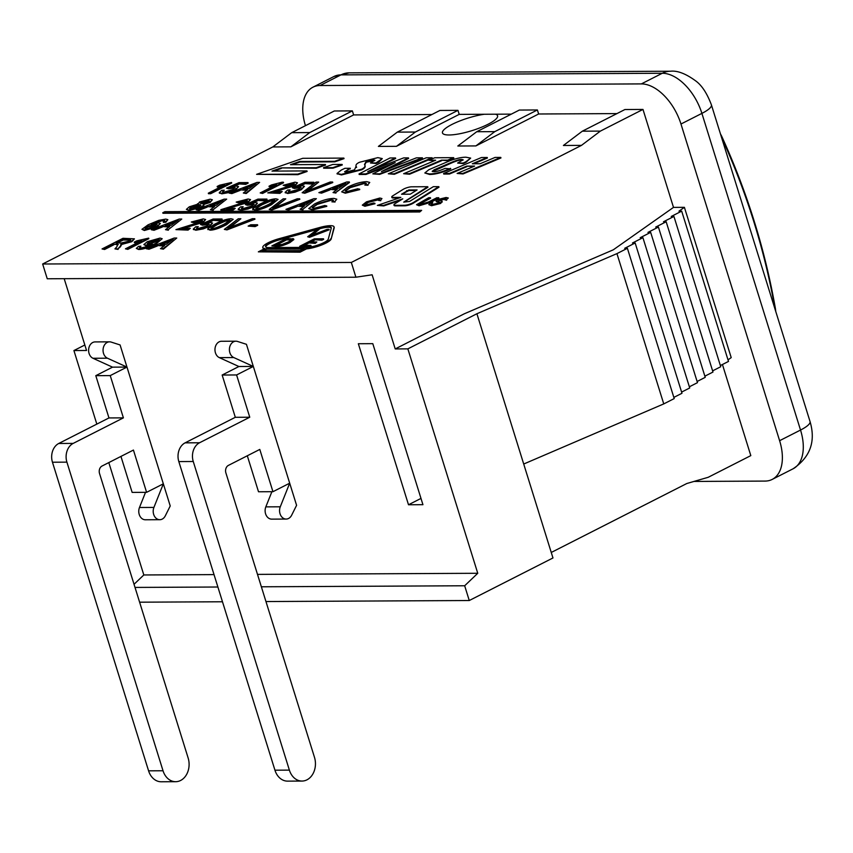 <?xml version="1.0" encoding="UTF-8"?>
<svg xmlns="http://www.w3.org/2000/svg" width="853" height="853" viewBox="0 0 853 853"><rect width="100%" height="100%" fill="white"/><g stroke="black" fill="none" stroke-linecap="round" stroke-linejoin="round"><path stroke-width="1.28" d="M120.081 344.943L126.969 367.078L107.435 358.196A8.423 6.568 -90.3 0 1 103.138 348.845A8.423 6.568 -90.3 0 1 109.579 341.84A8.423 6.568 -90.3 0 1 111.199 342.096L120.081 344.943M126.969 367.078L163.339 483.822L146.599 492.33L133.431 450.064L102.051 466.026A5.779 4.51 89.7 0 0 99.534 473.522L188.14 757.986A17.327 13.52 -90.3 0 1 175.665 781.7A17.327 13.52 -90.3 0 1 163.03 770.76L66.907 462.145A14.437 11.27 -90.3 0 1 73.187 443.4L123.397 417.863L110.24 375.597L126.969 367.078L112.532 367.153L95.792 375.672L108.96 417.938L58.75 443.475A14.437 11.27 89.7 0 0 52.459 462.219L148.582 770.835A17.327 13.52 89.7 0 0 161.228 781.774L175.665 781.7M120.945 456.419L132.151 492.405L146.599 492.33M109.579 341.84L95.131 341.914A8.423 6.568 89.7 0 0 88.691 348.92A8.423 6.568 89.7 0 0 92.988 358.271L112.532 367.153M163.339 483.822L170.227 505.957L165.311 515.83A8.423 6.568 -90.3 0 1 159.81 519.701A8.423 6.568 -90.3 0 1 153.913 507.428L163.339 483.822M95.792 375.672L110.24 375.597M108.96 417.938L123.397 417.863M145.522 492.341L139.476 507.503A8.423 6.568 89.7 0 0 145.373 519.776L159.81 519.701M246.432 344.303L253.33 366.449L233.786 357.556A8.423 6.568 -90.3 0 1 229.489 348.216A8.423 6.568 -90.3 0 1 235.929 341.2A8.423 6.568 -90.3 0 1 237.55 341.456L246.432 344.303M253.33 366.449L289.689 483.182L272.949 491.701L259.792 449.424L228.401 465.397A5.779 4.51 89.7 0 0 225.885 472.893L314.49 757.357A17.327 13.52 -90.3 0 1 302.026 781.06A17.327 13.52 -90.3 0 1 289.38 770.12L193.258 461.505A14.437 11.27 -90.3 0 1 199.538 442.771L249.758 417.224L236.59 374.957L253.33 366.449L238.893 366.513L222.153 375.032L235.311 417.298L185.101 442.846A14.437 11.27 89.7 0 0 178.821 461.58L274.943 770.195A17.327 13.52 89.7 0 0 287.578 781.135L302.026 781.06M247.306 455.779L258.512 491.765L272.949 491.701M235.929 341.2L221.492 341.275A8.423 6.568 89.7 0 0 215.052 348.28A8.423 6.568 89.7 0 0 219.349 357.631L238.893 366.513M289.689 483.182L296.588 505.317L291.662 515.191A8.423 6.568 -90.3 0 1 286.171 519.061A8.423 6.568 -90.3 0 1 280.274 506.799L289.689 483.182M222.153 375.032L236.59 374.957M235.311 417.298L249.758 417.224M271.883 491.701L265.827 506.874A8.423 6.568 89.7 0 0 271.723 519.136L286.171 519.061M774.855 308.594A3.604 1.002 170.1 0 1 775.494 309.021A3.604 1.002 170.1 0 1 775.174 309.543M721.275 136.672C746.833 192.757 764.789 250.387 775.132 309.575M721.307 136.651A3.604 0.629 -24.5 0 0 721.649 136.139C747.185 192.181 765.141 249.812 775.484 309.021L775.782 311.548M511.331 114.131L495.54 114.206A28.874 6.589 162.7 0 1 497.587 115.763A28.874 6.589 162.7 0 1 488.076 124.25A28.874 6.589 162.7 0 1 459.415 133.814A28.874 6.589 162.7 0 1 442.462 132.929A28.874 6.589 162.7 0 1 455.577 122.725A28.874 6.589 162.7 0 1 484.269 114.259L459.213 114.387L396.453 146.321L378.401 146.407L397.306 132.13L439.913 110.453L457.965 110.368L459.213 114.387M408.502 504.763L358.345 343.738L372.793 343.663L422.939 504.688L408.502 504.763L420.987 498.408M551.251 552.467L686.793 483.523L708.203 477.296L750.811 455.619L722.438 364.508M642.981 109.429L600.373 131.106L582.322 131.191L624.929 109.525L642.981 109.429L673.497 207.386L684.405 207.332L678.977 211.16L681.686 211.139L671.226 216.47L673.934 216.449L663.474 221.769L666.172 221.759L655.712 227.079L658.42 227.069L647.96 232.389L650.668 232.379L640.208 237.699L642.917 237.678L632.457 242.998L635.165 242.988L624.705 248.308L627.403 248.298L616.943 253.618L476.902 313.744L552.968 557.958L469.267 600.523L464.672 585.766L261.37 586.789M139.604 602.186L222.484 601.77M265.965 601.546L469.267 600.523M431.906 114.526L353.622 114.92L352.364 110.89L334.312 110.986L291.705 132.663L272.8 146.94L42.65 264.003L47.246 278.771L355.914 277.214L372.132 274.794L395.216 348.93L407.851 348.866L477.755 573.28L257.51 574.389M214.028 574.613L143.816 574.965L108.811 462.593M96.826 424.112L73.912 350.551L86.548 350.487L64.188 278.686M134.038 584.294L143.816 574.965M217.888 587.013L135.009 587.429M477.755 573.28L464.672 585.766M73.912 350.551L84.842 344.996M42.65 264.003L351.319 262.457L355.914 277.214M395.216 348.93L464.267 313.808L613.264 249.833L673.497 207.386M600.373 131.106L581.469 145.383L563.417 145.479L582.322 131.191M351.319 262.457L581.469 145.383M305.449 125.668A43.3 25.206 63 0 1 312.966 87.177A43.3 25.206 63 0 1 320.056 85.524L641.36 83.903A43.3 25.206 63 0 1 680.971 124.026L779.61 440.692A43.3 25.206 63 0 1 772.168 479.429A43.3 25.206 63 0 1 765.066 481.081L693.947 481.444M495.54 114.206L484.269 114.259M476.731 131.725L519.338 110.058L537.39 109.962L538.638 113.993L475.878 145.916L457.826 146.012L476.731 131.725L494.783 131.639L475.878 145.916M616.932 113.598L538.638 113.993M684.405 207.332L731.213 357.61L728.004 359.87M457.965 110.368L415.358 132.034L397.306 132.13M415.358 132.034L396.453 146.321M352.364 110.89L309.756 132.567L290.852 146.844L272.8 146.94M291.705 132.663L309.756 132.567M353.622 114.92L290.852 146.844M537.39 109.962L494.783 131.639M438.677 197.64L430.221 201.948L418.844 205.242L416.531 204.72L428.739 197.693L430.413 197.683L419.058 204.006L420.454 204.357L428.558 201.948L437.003 197.651L438.847 198.184L430.381 202.481L419.015 205.776L416.531 204.72M419.324 204.23L430.584 198.227L430.413 197.683M314.352 238.84L323.5 238.797L321.773 239.672L314.299 239.714L309.82 241.985L316.826 241.953L315.088 242.828L308.093 242.87L303.114 245.397L310.876 245.365L309.149 246.24L299.702 246.293L314.352 238.84M321.773 239.672L321.933 240.205L323.671 239.33L323.5 238.797M321.933 240.205L314.299 239.714M314.469 240.247L311.057 241.985M315.088 242.828L315.258 243.372L316.826 241.953M315.258 243.372L308.093 242.87M308.253 243.404L304.35 245.397M309.149 246.24L309.308 246.773L311.046 245.899L310.876 245.365M309.308 246.773L299.702 246.293M374.84 203.206L364.711 205.722L362.301 205.147L366.449 201.852L379.884 198.024L381.952 198.568L380.609 200.167L378.508 200.402L379.553 199.218L378.188 198.866L368.187 201.841L364.711 204.432L366.225 204.88L373.657 202.971L375.011 203.75L364.881 206.266L362.301 205.147M381.952 198.568L380.609 200.167M380.779 200.7L378.508 200.402M379.478 199.538L368.347 202.374L364.935 204.667M450.565 168.35C442.206 172.05 435.158 173.916 429.432 173.937L424.826 172.978L428.846 169.704L449.691 160.812C456.355 158.37 461.772 157.165 465.941 157.208L470.664 158.104L465.866 161.761L463.19 163.04L457.613 163.062L463.147 159.778L461.601 159.458C459.852 159.34 456.6 160.268 451.823 162.241L434.188 169.79L432.172 171.346L433.857 171.709C436.256 171.73 440.009 170.621 445.117 168.372L450.736 168.883C442.366 172.583 435.329 174.449 429.603 174.47L424.826 172.978M470.664 158.104L466.037 162.294L463.893 163.328L463.723 162.784M463.893 163.328L463.19 163.04M463.36 163.573L457.613 163.062M463.019 160.108L461.772 159.991C460.023 159.874 456.76 160.801 451.994 162.774L432.45 171.57M388.318 173.788L426.212 157.794L432.076 157.762L394.193 173.756L388.318 173.788L394.353 174.289L394.193 173.756M394.353 174.289L432.247 158.295L432.076 157.762M344.836 171.975L350.37 168.286L344.559 171.762L346.03 172.093L354.539 169.843L356.096 166.196L356.511 167.337M356.533 167.199L356.341 166.783C355.306 165.183 356.383 163.669 359.571 162.251L377.847 157.634L382.283 158.594L375.981 162.944L370.469 162.976L374.872 160.215L373.283 159.852L366.022 161.707L364.508 164.48L365.084 165.802M356.586 167.465L356.383 166.857M382.283 158.594L378.775 162.209L376.141 163.477L375.981 162.944M376.141 163.477L370.469 162.976M374.776 160.535L366.193 162.241L364.679 165.013M364.7 164.789C365.564 166.271 364.551 167.753 361.672 169.214L341.307 174.407L337.031 173.479L341.339 170.014L344.9 168.308L350.37 168.286M364.871 165.322C365.734 166.815 364.721 168.286 361.843 169.758L341.477 174.94L337.191 173.735M156.813 241.591L148.593 244.001L147.26 243.617L149.488 241.73L158.168 239.16L159.351 239.512L156.813 241.591M159.298 239.832L149.659 242.273L147.473 243.841M140.884 246.197L139.402 247.562L140.553 247.871C143.421 247.775 147.345 246.474 152.346 243.99L145.778 245.152L143.848 244.587L147.281 241.708L160.023 238.083L162.198 238.744L156.099 243.19C148.379 247.061 142.483 248.98 138.389 248.948L136.32 248.404L138.527 246.325L140.884 246.197L139.668 247.775M149.947 245.131L145.948 245.696L143.848 244.587M162.198 238.744L156.27 243.734C148.55 247.605 142.643 249.513 138.559 249.481L136.32 248.404M116.125 242.998L123.056 239.469L130.733 239.842L129.23 241.154L121.265 242.966L116.125 242.998M130.648 240.162L123.216 240.013L117.362 242.988M123.216 240.013L123.056 239.469M122.971 238.307L134.411 238.84L131.693 241.143L120.923 244.065L120.508 245.995L117.938 248.873L114.952 248.884L116.914 246.688L117.746 244.235L116.498 244.193L113.737 244.214L104.439 248.937L102.051 248.948L122.971 238.307M134.411 238.84L131.863 241.676L121.094 244.598L121.489 245.12L120.923 244.065M121.094 244.598L120.678 246.528L117.938 248.873M118.109 249.407L114.952 248.884M118.29 244.576L113.737 244.214M113.907 244.747L104.61 249.481L104.439 248.937M104.61 249.481L102.051 248.948M238.275 218.773L240.855 218.763L227.89 228.199L252.349 218.699L254.78 218.688L226.791 229.361L224.328 229.382L238.275 218.773M230.118 227.293L240.855 218.763M226.791 229.361L226.951 229.905L254.951 219.221L254.78 218.688M226.951 229.905L224.328 229.382M198.28 226.631L196.521 228.263L197.789 228.625L206.735 226.002L209.166 224.019L207.642 223.603L200.551 224.51L213.047 219.04L222.015 218.986L219.562 220.234L212.365 220.277L205.776 223.134L210.488 222.452L212.589 223.059L209.326 225.874L202.971 228.391L195.7 229.702L193.29 229.062L195.732 226.759L198.28 226.631L196.744 228.487M209.113 224.328L202.47 225.203L202.31 224.659M202.47 225.203L200.551 224.51M219.562 220.234L219.722 220.778L222.185 219.53L222.015 218.986M219.722 220.778L212.365 220.277M212.536 220.81L208.313 222.644M212.589 223.059L209.497 226.408L203.142 228.924L195.87 230.235L193.46 229.308M165.109 225.352L178.224 220.181L171.24 225.32L165.109 225.352M176.081 221.695L166.687 225.352M173.404 222.761L173.244 222.228M179.183 219.072L181.764 219.061L168.222 229.66L165.493 229.67L169.736 226.461L162.166 226.503L153.86 229.734L151.322 229.745L179.183 219.072M168.222 229.66L181.764 219.061M168.382 230.203L165.493 229.67M169.022 227.005L162.166 226.503M162.337 227.037L154.02 230.267L153.86 229.734M154.02 230.267L151.322 229.745M326.646 205.818L312.177 209.422L308.743 208.59L314.661 203.878C321.922 200.37 328.32 198.546 333.864 198.408L336.807 199.197L334.898 201.479L331.892 201.82L333.384 200.124L331.433 199.623L317.135 203.867L312.177 207.578L314.352 208.217L324.961 205.477L326.816 206.362L312.347 209.955L308.743 208.59M336.807 199.197L334.898 201.479M335.058 202.012L331.892 201.82M333.352 200.434L331.593 200.156L317.305 204.4L312.358 207.823M283.164 198.856L285.755 198.845L272.779 208.281L297.239 198.781L299.67 198.77L271.68 209.443L269.217 209.465L283.164 198.856M275.007 207.375L285.755 198.845M271.68 209.443L271.851 209.987L299.84 199.303L299.67 198.77M271.851 209.987L269.217 209.465M243.169 206.714L241.41 208.345L242.689 208.708L251.624 206.085L254.055 204.102L252.531 203.686L245.44 204.592L257.937 199.112L266.904 199.069L264.451 200.316L257.254 200.359L250.665 203.217L255.388 202.534L257.489 203.142L254.215 205.957L247.86 208.463L240.589 209.785L238.179 209.145L240.621 206.842L243.169 206.714L241.644 208.569M254.013 204.411L247.37 205.285L247.199 204.741M247.37 205.285L245.44 204.592M264.451 200.316L264.622 200.86L267.074 199.613L266.904 199.069M264.622 200.86L257.254 200.359M257.425 200.892L253.202 202.726M257.489 203.142L254.386 206.49L248.031 209.006L240.759 210.318L238.35 209.39M209.998 205.434L223.113 200.263L216.129 205.402L209.998 205.434M220.97 201.766L211.576 205.434M218.293 202.843L218.133 202.3M224.072 199.154L226.663 199.133L213.111 209.742L210.382 209.753L214.625 206.543L207.055 206.586L198.749 209.817L196.211 209.827L224.072 199.154M213.111 209.742L226.663 199.133M213.282 210.275L210.382 209.753M213.911 207.087L207.055 206.586M207.226 207.119L198.92 210.35L198.749 209.817M198.92 210.35L196.211 209.827M359.593 189.078L345.113 192.671L341.68 191.85L347.597 187.138C354.859 183.63 361.256 181.806 366.801 181.668L369.744 182.446L367.835 184.728L364.828 185.069L366.332 183.384L364.37 182.873L350.082 187.116L345.124 190.827L347.288 191.467L357.897 188.726L359.753 189.611L345.284 193.204L341.68 191.85M369.744 182.446L367.835 184.728M368.006 185.261L364.828 185.069M366.3 183.683L364.54 183.406L350.242 187.649L345.294 191.072M316.1 182.105L318.691 182.094L305.726 191.53L330.175 182.03L332.617 182.02L304.617 192.703L302.154 192.714L316.1 182.105M307.944 190.635L318.691 182.094M304.617 192.703L304.788 193.236L332.777 182.563L332.617 182.02M304.788 193.236L302.154 192.714M279.72 192.821L267.789 192.885L292.664 185.069L294.296 183.619L292.888 183.246L285.169 185.4L283.164 185.272L295.063 182.169L297.505 182.787L294.893 185.09L273.344 191.616L282.194 191.562L279.88 193.364L267.789 192.885M294.232 183.939L285.339 185.933L285.169 185.4M285.339 185.933L283.164 185.272M297.505 182.787L295.053 185.634L275.252 191.605M279.88 193.364L282.194 191.562M242.934 188.694L256.049 183.512L249.076 188.662L242.934 188.694M253.917 185.026L244.523 188.684M251.24 186.093L251.07 185.559M257.009 182.403L259.6 182.393L246.048 192.991L243.329 193.013L247.562 189.803L240.002 189.835L231.685 193.066L229.158 193.077L257.009 182.403M246.048 192.991L246.218 193.535L259.6 182.393M246.218 193.535L243.329 193.013M246.848 190.336L240.002 189.835M240.162 190.368L231.856 193.599L231.685 193.066M231.856 193.599L229.158 193.077M208.313 193.183L224.67 184.866L217.152 186.455L219.637 185.197L231.526 182.489L210.531 193.173L208.313 193.183L208.484 193.716L210.691 193.706L210.531 193.173M222.473 185.986L217.312 186.999L217.152 186.455M210.691 193.706L231.696 183.032L231.526 182.489M343.866 158.093L334.643 161.302L299.691 161.473L290.457 164.682L325.409 164.512L316.186 167.721L281.234 167.892L272 171.101L306.952 170.92L297.729 174.129L256.604 174.343L302.751 158.306L343.866 158.093L344.036 158.626L334.802 161.835L334.643 161.302M334.802 161.835L299.861 162.017L299.691 161.473M299.861 162.017L292.195 164.672M316.186 167.721L316.346 168.254L325.579 165.045L325.409 164.512M316.346 168.254L281.234 167.892M281.405 168.425L273.738 171.09M297.729 174.129L297.889 174.673L307.123 171.464L306.952 170.92M297.889 174.673L256.604 174.343M419.559 211.437L162.784 212.728L164.874 211.672L421.649 210.371L419.729 211.97L162.955 213.271L162.784 212.728M419.729 211.97L421.649 210.371M332.755 164.469L342.096 164.426L332.873 167.636L323.532 167.678L332.755 164.469M332.873 167.636L333.033 168.169L342.266 164.96L342.096 164.426M333.033 168.169L323.692 168.222L323.532 167.678M401.55 194.228L408.768 189.974L417.096 189.931L410.261 194.185L401.55 194.228M416.221 190.475L408.939 190.507L401.859 194.228M413.065 202.683A5.779 1.322 162.7 0 1 404.482 205.274L395.248 205.317A5.779 1.322 162.7 0 1 393.926 204.912A5.779 1.322 162.7 0 1 395.035 203.654L402.776 198.834L383.605 205.381L377.346 205.413L400.857 197.384L393.084 197.427A5.779 1.322 162.7 0 1 391.751 197.022A5.779 1.322 162.7 0 1 392.87 195.763L403.117 189.387A5.779 1.322 162.7 0 1 411.7 186.796L427.758 186.711L403.714 202.118L409.557 201.447L433.292 186.69L438.837 186.658L413.065 202.683L413.236 203.217A5.779 1.322 162.7 0 1 404.642 205.808L395.419 205.861A5.779 1.322 162.7 0 1 394.086 205.445L393.926 204.912M400.665 200.146L383.765 205.914L383.605 205.381M383.765 205.914L377.346 205.413M399.257 197.939L393.254 197.96A5.779 1.322 162.7 0 1 391.922 197.555L391.751 197.022M404.023 202.118L427.929 187.255L427.758 186.711M413.236 203.217L438.996 187.202L438.837 186.658M331.263 228.103L328.256 239.181A12.987 2.964 162.7 0 1 319.747 244.395A12.987 2.964 162.7 0 1 306.44 247.391L268.524 247.583A12.987 2.964 162.7 0 1 265.539 246.656A12.987 2.964 162.7 0 1 278.856 239.437L319.779 228.167A12.987 2.964 162.7 0 1 331.273 227.655A12.987 2.964 162.7 0 1 331.263 228.103M317.305 229.425L279.027 239.97A12.987 2.964 -17.3 0 0 265.678 246.901M331.295 227.943A12.987 2.964 -17.3 0 0 319.95 228.7L317.625 229.34M262.255 250.771L266.435 248.649L304.34 248.458L300.16 250.579L262.255 250.771M303.273 249.001L266.605 249.183L263.481 250.771M266.605 249.183L266.435 248.649M331.007 238.424A15.876 3.625 162.7 0 1 321.912 244.289A15.876 3.625 162.7 0 1 306.344 248.351L299.872 251.635L258.352 251.848L264.825 248.554A15.876 3.625 162.7 0 1 262.788 247.509A15.876 3.625 162.7 0 1 279.059 238.691L319.982 227.42A15.876 3.625 162.7 0 1 334.024 226.802A15.876 3.625 162.7 0 1 334.024 227.346L331.177 238.968A15.876 3.625 162.7 0 1 322.082 244.822A15.876 3.625 162.7 0 1 306.504 248.884L306.344 248.351M306.504 248.884L300.043 252.179L299.872 251.635M300.043 252.179L258.352 251.848M264.121 248.916A15.876 3.625 162.7 0 1 262.948 248.052L262.788 247.509M334.024 226.802L334.195 227.335A15.876 3.625 162.7 0 1 334.195 227.879L331.177 238.968M224.243 190.23L222.484 191.861L223.753 192.224L232.698 189.601L235.129 187.617L233.605 187.202L226.514 188.108L239.011 182.627L247.978 182.585L245.525 183.832L238.328 183.875L231.739 186.732L236.452 186.05L238.552 186.658L235.289 189.462L228.935 191.978L221.663 193.29L219.253 192.661L221.695 190.358L224.243 190.23L222.708 192.085M235.076 187.927L228.433 188.79L228.273 188.257M228.433 188.79L226.514 188.108M245.525 183.832L245.685 184.365L248.148 183.118L247.978 182.585M245.685 184.365L238.328 183.875M238.499 184.408L234.276 186.242M238.552 186.658L235.46 190.006L229.105 192.522L221.833 193.834L219.424 192.895M260.186 192.927L276.543 184.6L269.015 186.199L271.51 184.93L281.97 182.233L283.399 182.233L262.393 192.917L260.186 192.927L262.564 193.45L262.393 192.917M274.346 185.719L269.185 186.732L269.015 186.199M262.564 193.45L283.569 182.766L283.399 182.233M290.137 189.899L288.378 191.53L289.647 191.893L298.593 189.27L301.013 187.276L299.488 186.871L292.398 187.777L304.894 182.297L313.861 182.254L311.409 183.502L304.212 183.534L297.622 186.402L302.346 185.719L304.446 186.327L301.184 189.131L294.818 191.648L287.557 192.959L285.147 192.33L287.589 190.027L290.137 189.899L288.602 191.744M300.97 187.596L294.328 188.46L294.157 187.927M294.328 188.46L292.398 187.777M311.409 183.502L311.58 184.035L313.861 182.254M311.58 184.035L304.212 183.534M304.382 184.077L300.16 185.911M304.446 186.327L301.344 189.675L294.989 192.181L287.717 193.503L285.318 192.565M332.649 188.236L345.764 183.064L338.79 188.204L332.649 188.236M343.631 184.568L334.237 188.225M340.955 185.645L340.784 185.101M346.734 181.956L349.314 181.934L335.773 192.543L333.043 192.554L337.287 189.345L329.716 189.387L321.41 192.618L318.873 192.629L346.734 181.956M335.773 192.543L349.485 182.478L349.314 181.934M335.933 193.077L333.043 192.554M336.572 189.888L329.716 189.387M329.887 189.92L321.57 193.151L321.41 192.618M321.57 193.151L318.873 192.629M209.124 200.892L202.129 202.428L200.615 203.483M201.958 201.884L209.209 200.572L207.663 201.937L201.543 203.59L200.359 203.27L201.958 201.884L202.129 202.428M200.764 205.37L191.733 207.343L189.75 208.782M191.573 206.81L199.367 204.656L200.807 205.061L198.792 206.821L190.955 208.974L189.526 208.548L191.573 206.81L191.733 207.343M203.067 204.08C204.421 204.528 203.76 205.434 201.105 206.789L188.833 210.041L186.37 209.39L189.302 206.81L198.045 204.102L199.581 201.948L210.147 199.175L212.354 199.751L209.934 201.926L203.067 204.08L203.92 205.083M212.354 199.751L210.105 202.47L203.238 204.613C204.581 205.061 203.931 205.968 201.276 207.332L189.003 210.574L186.37 209.39M198.045 204.102L197.544 203.707L197.704 204.24M232.762 209.646L220.831 209.699L245.707 201.894L247.338 200.444L245.931 200.071L236.196 202.097L248.106 198.994L250.547 199.602L247.924 201.916L226.386 208.431L235.225 208.388L232.922 210.179L221.002 210.243L220.831 209.699M247.274 200.754L238.382 202.758L238.211 202.214M238.382 202.758L236.196 202.097M250.547 199.602L248.095 202.449L228.295 208.42M232.922 210.179L235.225 208.388M274.911 200.583L270.134 201.244L261.924 204.837L255.975 208.527M261.764 204.304L269.964 200.7L273.898 199.933L274.965 200.252L268.951 204.262C262.479 207.46 258.427 208.921 256.796 208.644L255.751 208.313L261.764 204.304L261.924 204.837M276.052 198.845L278.078 199.41L271.243 204.251C264.142 207.865 258.63 209.678 254.695 209.71L252.744 208.633L259.472 204.315C266.616 200.69 272.139 198.866 276.052 198.845M278.078 199.41L271.403 204.795C264.313 208.399 258.8 210.222 254.866 210.243L252.914 209.177M252.797 209.689L252.744 208.633M299.712 204.987L312.827 199.815L305.854 204.955L299.712 204.987M310.695 201.319L301.29 204.976M308.018 202.385L307.848 201.852M313.787 198.696L316.378 198.685L302.826 209.294L300.107 209.305L304.34 206.095L296.78 206.138L288.463 209.358L285.936 209.38L313.787 198.696M302.826 209.294L316.378 198.685M302.996 209.827L300.107 209.305M303.625 206.639L296.78 206.138M296.94 206.671L288.634 209.902L288.463 209.358M288.634 209.902L285.936 209.38M156.963 224.712L147.772 226.887L145.234 228.721M147.601 226.354L155.726 224.03L157.016 224.392L154.564 226.386L146.258 228.892L145.021 228.487L147.601 226.354L147.772 226.887M164.65 220.714L160.982 220.522L151.269 224.318L158.445 222.878L160.353 223.443L157.005 226.301L144.21 229.958L141.95 229.318L148.07 224.829L158.829 220.341L165.77 219.093L167.86 219.647L165.845 222.26L163.445 222.377L164.661 220.5M164.821 221.258L160.982 220.522M161.142 221.066L154.393 223.433M160.353 223.443L157.176 226.834L144.37 230.491L141.95 229.318M167.86 219.647L165.685 221.727L163.275 221.844M165.845 222.26L165.685 221.727M187.863 229.564L175.942 229.628L200.818 221.812L202.449 220.362L201.041 219.989L193.322 222.143L191.307 222.015L203.217 218.912L205.648 219.52L203.035 221.833L181.497 228.348L190.336 228.305L188.033 230.097L175.942 229.628M202.385 220.682L193.492 222.676L193.322 222.143M193.492 222.676L191.307 222.015M205.648 219.52L203.206 222.366L183.406 228.337M188.033 230.097L190.336 228.305M230.022 220.5L225.245 221.162L217.035 224.755L211.075 228.444M216.865 224.222L225.075 220.618L229.009 219.85L230.075 220.17L224.062 224.179C217.59 227.388 213.538 228.839 211.907 228.561L210.851 228.231L216.865 224.222L217.035 224.755M231.163 218.763L233.189 219.328L226.344 224.168C219.253 227.783 213.74 229.606 209.806 229.628L207.855 228.551L214.583 224.232C221.716 220.607 227.25 218.784 231.163 218.763M233.189 219.328L226.514 224.712C219.424 228.316 213.9 230.139 209.977 230.161L208.025 229.094M207.908 229.606L207.855 228.551M250.718 224.776L257.542 224.744L254.962 226.056L248.138 226.098L250.718 224.776M254.962 226.056L255.132 226.599L257.713 225.288L257.542 224.744M255.132 226.599L248.138 226.098M125.455 248.831L141.811 240.514L134.284 242.103L136.779 240.845L148.667 238.136L127.662 248.82L125.455 248.831L127.833 249.364L127.662 248.82M139.615 241.634L134.454 242.647L134.284 242.103M127.833 249.364L148.838 238.68L148.667 238.136M160.076 244.342L173.191 239.16L166.207 244.31L160.076 244.342M171.048 240.674L161.654 244.331M168.372 241.74L168.212 241.207M174.151 238.051L176.742 238.04L163.19 248.639L160.46 248.66L164.704 245.451L157.133 245.483L148.827 248.713L146.289 248.724L174.151 238.051M163.19 248.639L163.36 249.183L176.742 238.04M163.36 249.183L160.46 248.66M163.989 245.984L157.133 245.483M157.304 246.027L148.987 249.257L148.827 248.713M148.987 249.257L146.289 248.724M359.028 173.937L390.013 157.976L395.504 157.944L367.75 171.624L403.65 157.901L408.459 157.88L381.43 171.549L416.435 157.837L422.395 157.805L379.51 173.831L372.814 173.863L395.206 162.635L365.777 173.905L359.028 173.937L359.198 174.47L365.948 174.438L365.777 173.905M375.437 168.531L395.675 158.477L395.504 157.944M388.68 168.585L408.63 158.413L408.459 157.88M379.51 173.831L379.681 174.364L422.555 158.349L422.395 157.805M379.681 174.364L372.814 173.863M388.083 166.058L365.948 174.438M403.64 173.713L435.67 160.204L428.846 160.236L434.753 157.752L453.647 157.656L447.697 160.14L441.417 160.172L409.387 173.681L403.64 173.713L409.557 174.215L409.387 173.681M434.38 160.748L428.846 160.236M447.697 160.14L447.857 160.684L453.807 158.189L453.647 157.656M447.857 160.684L441.417 160.172M441.587 160.716L409.557 174.215M443.571 173.511L481.465 157.517L487.234 157.485L472.327 163.776L480.132 163.733L495.028 157.442L500.775 157.41L462.859 173.415L457.123 173.436L474.599 166.079L466.772 166.111L449.296 173.479L443.571 173.511L443.741 174.044L449.456 174.012L449.296 173.479M473.788 163.765L487.394 158.018L487.234 157.485M462.859 173.415L463.03 173.948L500.946 157.954L500.775 157.41M463.03 173.948L457.123 173.436M473.308 166.623L466.772 166.111M466.943 166.655L449.456 174.012M317.423 229.34L319.235 229.329L310.151 235.94L327.275 229.286L328.981 229.286L309.383 236.761L307.656 236.761L317.423 229.34M312.305 235.076L319.235 229.329M309.383 236.761L309.554 237.294L329.151 229.82L328.981 229.286M309.554 237.294L307.656 236.761M276.489 245.003L286.608 239.853L291.118 239.981L290.948 239.448C291.854 239.682 290.873 240.557 288.005 242.071L282.066 244.459L275.252 245.003L286.437 239.32L291.182 239.65M286.608 239.853L286.437 239.32M286.491 238.445L293.688 239.043L289.7 242.081C284.102 244.779 279.667 246.037 276.415 245.877L271.851 245.899L286.491 238.445M292.888 238.52L293.858 239.576L289.86 242.615C284.262 245.312 279.837 246.581 276.575 246.41L271.851 245.899M293.059 239.053L293.858 239.576L293.059 239.053M431.554 204.091L432.695 202.598L431.298 203.856L433.047 204.304L438.677 203.014L439.263 201.98L436.032 200.956L436.363 201.703L437.578 199.559L446.087 197.48L448.326 198.013L446.46 199.677L444.722 199.762L445.938 198.664L444.445 198.344L438.517 200.167M439.583 202.214L436.363 201.703M448.326 198.013L446.46 199.677M446.631 200.22L444.722 199.762M445.81 198.994L438.677 200.679M438.527 200.199L441.875 201.116L442.323 201.948M441.875 201.116L440.457 202.929L431.394 205.178L428.803 204.613L430.957 202.683L432.695 202.598M442.046 201.66L440.617 203.462L431.565 205.722L428.803 204.613M523.71 464.032L663.751 403.906L674.211 398.586L627.403 248.298M616.943 253.618L663.751 403.906M673.849 397.402L681.973 393.276L635.165 242.988M681.6 392.092L689.725 387.966L642.917 237.678M689.352 386.793L697.477 382.656L650.668 232.379M697.114 381.483L705.228 377.346L658.42 227.069M704.866 376.173L712.98 372.047L666.172 221.759M712.618 370.863L720.742 366.737L673.934 216.449M720.369 365.553L728.494 361.427L681.686 211.139M407.851 348.866L476.902 313.744M92.988 358.271L107.435 358.196M58.75 443.475L73.187 443.4M52.459 462.219L66.907 462.145M148.582 770.835L163.03 770.76M139.476 507.503L153.913 507.428M219.349 357.631L233.786 357.556M185.101 442.846L199.538 442.771M178.821 461.58L193.258 461.505M274.943 770.195L289.38 770.12M265.827 506.874L280.274 506.799M430.381 202.481L430.221 201.948M419.015 205.776L418.844 205.242M422.128 202.524L421.968 201.98M364.881 206.266L364.711 205.722M378.348 199.399L378.188 198.866M368.347 202.374L368.187 201.841M429.603 174.47L429.432 173.937M466.037 162.294L465.866 161.761M461.772 159.991L461.601 159.458M451.994 162.774L451.823 162.241M434.348 170.333L434.188 169.79M350.071 169.033L349.901 168.499M347.981 170.035L347.811 169.502M378.775 162.209L378.615 161.665M373.454 160.385L373.283 159.852M366.193 162.241L366.022 161.707M361.843 169.758L361.672 169.214M341.477 174.94L341.307 174.407M149.659 242.273L149.488 241.73M158.338 239.693L158.168 239.16M145.948 245.696L145.778 245.152M156.27 243.734L156.099 243.19M138.559 249.481L138.389 248.948M128.931 239.981L128.76 239.448M131.863 241.676L131.693 241.143M120.678 246.528L120.508 245.995M116.669 244.736L116.498 244.193M230.523 227.005L230.353 226.461M207.801 224.147L207.642 223.603M209.497 226.408L209.326 225.874M203.142 228.924L202.971 228.391M195.87 230.235L195.7 229.702M312.347 209.955L312.177 209.422M331.593 200.156L331.433 199.623M317.305 204.4L317.135 203.867M275.412 207.087L275.242 206.543M252.691 204.23L252.531 203.686M254.386 206.49L254.215 205.957M248.031 209.006L247.86 208.463M240.759 210.318L240.589 209.785M345.284 193.204L345.113 192.671M364.54 183.406L364.37 182.873M350.242 187.649L350.082 187.116M308.349 190.336L308.189 189.803M293.059 183.79L292.888 183.246M295.053 185.634L294.893 185.09M281.021 190.091L280.861 189.547M406.785 191.157L406.625 190.624M408.939 190.507L408.768 189.974M404.642 205.808L404.482 205.274M395.419 205.861L395.248 205.317M393.254 197.96L393.084 197.427M279.027 239.97L278.856 239.437M319.95 228.7L319.779 228.167M334.195 227.879L334.024 227.346M233.765 187.735L233.605 187.202M235.46 190.006L235.289 189.462M229.105 192.522L228.935 191.978M221.833 193.834L221.663 193.29M299.659 187.404L299.488 186.871M301.344 189.675L301.184 189.131M294.989 192.181L294.818 191.648M287.717 193.503L287.557 192.959M208.249 200.786L208.079 200.252M199.538 205.189L199.367 204.656M210.105 202.47L209.934 201.926M201.276 207.332L201.105 206.789M189.003 210.574L188.833 210.041M246.101 200.604L245.931 200.071M248.095 202.449L247.924 201.916M234.063 206.906L233.893 206.373M270.134 201.244L269.964 200.7M274.069 200.466L273.898 199.933M271.403 204.795L271.243 204.251M254.866 210.243L254.695 209.71M155.896 224.563L155.726 224.03M163.691 220.703L163.52 220.17M157.176 226.834L157.005 226.301M144.37 230.491L144.21 229.958M201.201 220.522L201.041 219.989M203.206 222.366L203.035 221.833M189.174 226.823L189.003 226.29M225.245 221.162L225.075 220.618M229.18 220.383L229.009 219.85M226.514 224.712L226.344 224.168M209.977 230.161L209.806 229.628M375.672 168.425L375.501 167.881M388.915 168.468L388.744 167.934M386.025 166.847L385.865 166.314M289.263 239.842L289.092 239.298M289.86 242.615L289.7 242.081M276.575 246.41L276.415 245.877M444.605 198.888L444.445 198.344M439.487 200.018L439.327 199.474M440.617 203.462L440.457 202.929M431.565 205.722L431.394 205.178M333.886 76.535A43.3 25.206 63 0 1 340.976 74.883A28.874 22.53 -90.3 0 1 349.197 72.846L333.886 76.535L312.966 87.177M320.056 85.524L340.976 74.883L662.28 73.262A28.874 22.53 -90.3 0 1 670.501 71.225L349.197 72.846M641.36 83.903L662.28 73.262A43.3 25.206 63 0 1 701.902 113.385A28.874 6.589 -17.3 0 0 711.413 104.887C707.169 93.627 702.083 85.748 696.165 81.248C686.079 73.774 677.517 70.436 670.501 71.225M779.61 440.692L800.53 430.051A43.3 25.206 63 0 1 793.087 468.787C810.254 457.176 815.905 441.427 810.041 421.553A28.874 6.589 162.7 0 1 800.53 430.051L701.902 113.385L680.971 124.026M720.412 133.804L721.649 136.139M337.031 173.479L337.202 174.023M121.307 244.47L121.467 245.003M193.29 229.062L193.46 229.606M238.179 209.145L238.35 209.689M219.253 192.661L219.424 193.194M285.147 192.33L285.307 192.863M293.667 238.947L293.837 239.48M810.041 421.553L711.413 104.887M772.168 479.429L793.087 468.787"/></g></svg>
